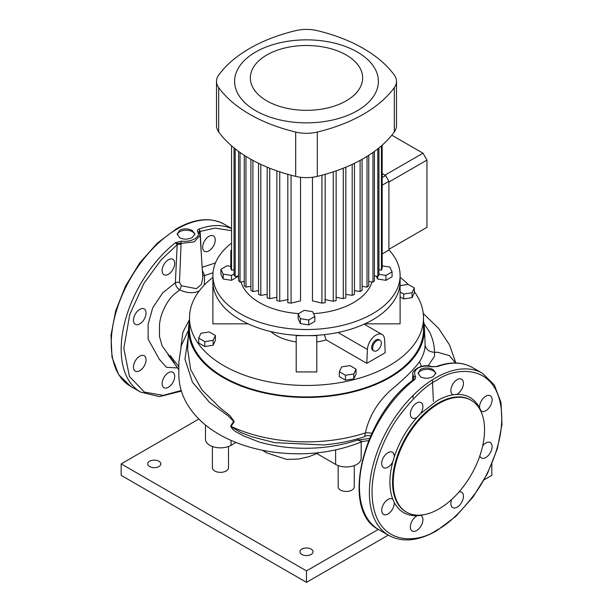 <?xml version="1.0" encoding="UTF-8"?>
<svg xmlns="http://www.w3.org/2000/svg" width="613" height="613" viewBox="0 0 613 613"><rect width="100%" height="100%" fill="white"/><g stroke="black" fill="none" stroke-linecap="round" stroke-linejoin="round"><path stroke-width="0.92" d="M181.226 390.496L163.188 395.385L144.362 392.075L129.389 376.405L123.818 348.376L129.764 314.469L143.963 283.359L161.035 259.989L177.195 244.71L175.456 242.71L181.571 241.124A1.824 0.575 99.7 0 0 181.088 243.422L179.494 282.44L181.44 285.765L196.459 288.685L201.432 284.363L202.811 277.436L200.106 235.315L194.275 241.836L181.088 243.422C178.988 242.602 179.471 244.464 175.456 242.71L175.456 242.71A93.605 54.044 120 0 0 124.171 324.752A93.605 54.044 120 0 0 140.553 392.09L159.48 396.626L181.41 391.109M417.169 515.74L420.679 515.387A8.896 5.134 -60 0 1 421.077 515.579A8.896 5.134 -60 0 1 422.441 522.705A8.896 5.134 -60 0 1 416.633 530.544A8.896 5.134 -60 0 1 412.181 530.988A8.896 5.134 -60 0 1 410.817 523.862A8.896 5.134 -60 0 1 416.633 516.023A8.896 5.134 -60 0 1 417.169 515.74C406.817 516.016 399.17 511.602 394.236 502.491A8.896 5.134 -60 0 1 387.975 514A8.896 5.134 -60 0 1 383.523 514.437A8.896 5.134 -60 0 1 382.167 507.311A8.896 5.134 -60 0 1 387.975 499.48A8.896 5.134 -60 0 1 392.42 499.036A8.896 5.134 -60 0 1 392.787 499.288L394.236 502.491M394.236 456.953L392.787 461.834A8.896 5.134 -60 0 1 387.975 467.198A8.896 5.134 -60 0 1 383.523 467.642A8.896 5.134 -60 0 1 382.167 460.516A8.896 5.134 -60 0 1 387.975 452.678A8.896 5.134 -60 0 1 392.42 452.241A8.896 5.134 -60 0 1 394.236 456.953C399.17 442.142 406.817 428.901 417.169 417.223A8.896 5.134 -60 0 1 416.633 417.568A8.896 5.134 -60 0 1 412.181 418.005A8.896 5.134 -60 0 1 410.817 410.879A8.896 5.134 -60 0 1 416.633 403.04A8.896 5.134 -60 0 1 421.077 402.603A8.896 5.134 -60 0 1 420.679 413.53L417.169 417.223M205.478 424.985L205.478 439.199A14.98 8.643 0 0 0 209.861 445.314A14.98 8.643 0 0 0 231.04 445.314L231.04 440.402M423.506 320.806A117.941 68.097 180 0 1 424.411 327.687A117.941 68.097 180 0 1 389.899 377.516A117.941 68.097 180 0 1 260.019 391.952A117.941 68.097 180 0 1 188.589 327.687A117.941 68.097 180 0 1 189.494 320.806M188.589 327.687L187.655 349.533L190.674 369.578L201.83 389.814L219.331 407.208L229.906 415.606L234.227 421.514L230.971 426.625L240.419 432.318L251.299 436.632L274.463 442.632L323.411 444.946C337.955 443.705 351.663 440.962 364.536 436.717L365.363 432.931C368.949 416.786 377.256 402.672 390.289 390.581C403.775 379.478 413.545 369.854 419.606 361.693C423.2 355.709 425.039 350.115 425.108 344.92L425.07 343.142M139.764 323.894A8.896 5.134 120 0 0 145.572 316.063A8.896 5.134 120 0 0 144.208 308.937A8.896 5.134 120 0 0 139.764 309.373A8.896 5.134 120 0 0 133.948 317.212A8.896 5.134 120 0 0 135.312 324.338A8.896 5.134 120 0 0 139.764 323.894M208.949 250.863A8.896 5.134 120 0 0 214.757 243.024A8.896 5.134 120 0 0 213.393 235.898A8.896 5.134 120 0 0 208.949 236.342A8.896 5.134 120 0 0 203.133 244.173A8.896 5.134 120 0 0 204.497 251.299A8.896 5.134 120 0 0 208.949 250.863M168.422 387.24A8.896 5.134 120 0 0 174.23 379.401A8.896 5.134 120 0 0 172.866 372.275A8.896 5.134 120 0 0 168.422 372.719A8.896 5.134 120 0 0 162.606 380.558A8.896 5.134 120 0 0 163.97 387.684A8.896 5.134 120 0 0 168.422 387.24M139.764 370.696A8.896 5.134 120 0 0 145.572 362.858A8.896 5.134 120 0 0 144.208 355.732A8.896 5.134 120 0 0 139.764 356.176A8.896 5.134 120 0 0 133.948 364.007A8.896 5.134 120 0 0 135.312 371.133A8.896 5.134 120 0 0 139.764 370.696M168.422 274.264A8.896 5.134 120 0 0 174.23 266.425A8.896 5.134 120 0 0 172.866 259.299A8.896 5.134 120 0 0 168.422 259.736A8.896 5.134 120 0 0 162.606 267.575A8.896 5.134 120 0 0 163.97 274.701A8.896 5.134 120 0 0 168.422 274.264M482.722 445.72A8.896 5.134 -60 0 1 485.818 442.984A8.896 5.134 -60 0 1 490.262 442.548A8.896 5.134 -60 0 1 491.626 449.674A8.896 5.134 -60 0 1 485.818 457.513A8.896 5.134 -60 0 1 481.366 457.949A8.896 5.134 -60 0 1 479.833 455.942M457.16 379.646A8.896 5.134 -60 0 1 461.604 379.202A8.896 5.134 -60 0 1 462.968 386.328A8.896 5.134 -60 0 1 457.16 394.167A8.896 5.134 -60 0 1 456.616 394.45L453.114 394.803A8.896 5.134 -60 0 1 452.708 394.603A8.896 5.134 -60 0 1 451.352 387.477A8.896 5.134 -60 0 1 457.16 379.646M459.099 491.856A8.896 5.134 -60 0 1 461.604 492.185A8.896 5.134 -60 0 1 462.968 499.311A8.896 5.134 -60 0 1 457.16 507.143A8.896 5.134 -60 0 1 452.708 507.587A8.896 5.134 -60 0 1 451.689 499.472M485.818 396.19A8.896 5.134 -60 0 1 490.262 395.753A8.896 5.134 -60 0 1 491.626 402.879A8.896 5.134 -60 0 1 485.818 410.71A8.896 5.134 -60 0 1 481.366 411.154A8.896 5.134 -60 0 1 481.006 410.902L479.55 407.691A8.896 5.134 -60 0 1 485.818 396.19M200.106 235.3L199.018 232.35A1.824 1.448 145.1 0 0 197.685 231.821C199.233 234.342 198.237 236.679 194.689 238.825C190.842 240.955 186.475 241.714 181.571 241.124M192.321 237.461C188.13 239.568 183.938 239.683 179.747 237.806L177.142 234.005L179.747 230.204C183.946 228.327 188.137 228.442 192.321 230.549L194.926 234.005L192.321 237.461M433.253 376.566C429.062 378.665 424.87 378.78 420.679 376.911L418.074 373.102L420.679 369.302C424.878 367.425 429.069 367.539 433.253 369.647L435.858 373.102L433.253 376.566M413.89 379.095A3.747 2.031 -177.2 0 0 413.691 378.635L413.767 377.761A1.824 1.341 -30.9 0 1 415.315 376.075C413.775 372.949 414.771 370.237 418.311 367.938C422.158 365.969 426.533 365.586 431.429 366.773A1.824 0.467 -75.5 0 1 431.728 366.582L431.728 366.582C420.61 362.704 410.649 372.321 412.901 374.351L412.901 374.29M415.315 376.075C416.043 377.539 415.514 378.941 413.744 380.282L413.2 379.884L413.744 380.282A93.605 54.044 -60 0 0 362.452 462.325A93.605 54.044 -60 0 0 378.842 529.663L388.765 535.394A93.605 54.044 -60 0 1 374.42 460.386A93.605 54.044 -60 0 1 435.567 377.899A93.605 54.044 -60 0 1 482.37 373.263L494.308 384.91L500.997 402.457L502.009 424.334L497.35 448.731L487.45 473.604L473.159 496.852L455.689 516.491L436.51 530.85C418.258 541.156 402.343 542.674 388.765 535.394M194.842 234.656A8.896 5.134 0 0 0 192.321 231.729A8.896 5.134 0 0 0 183.164 230.503A8.896 5.134 0 0 0 177.211 234.702M435.774 373.761A8.896 5.134 0 0 0 433.253 370.834A8.896 5.134 0 0 0 424.096 369.601A8.896 5.134 0 0 0 418.143 373.807M438.877 508.974A64.587 37.293 -60 0 1 406.588 512.177A64.587 37.293 -60 0 1 396.688 460.424A64.587 37.293 -60 0 1 438.877 403.507A64.587 37.293 -60 0 1 471.175 400.304A64.587 37.293 -60 0 1 481.075 452.065A64.587 37.293 -60 0 1 438.877 508.974M431.728 366.582L436.326 366.551C450.126 361.494 462.156 361.823 472.447 367.532A93.605 54.044 -60 0 0 437.544 366.543L431.429 366.773M412.511 380.428L412.894 374.351L413.982 378.857L413.315 379.792M197.685 231.821C196.957 230.565 197.486 229.614 199.256 228.971L200.167 231.438L215.017 228.136L230.833 230.526M199.233 232.948C198.359 230.09 200.336 232.679 199.256 228.971L199.256 228.971A93.605 54.044 120 0 1 230.833 228.297M199.171 232.572A3.747 2.283 177.1 0 1 200.167 231.438L201.378 255.161M177.67 367.946L166.437 367.31L159.257 359.218L148.154 339.211L148.093 324.377L152.698 307.879L162.721 292.822L175.364 282.739L177.195 244.71A3.747 2.031 -177.2 0 1 181.134 244.372M432.395 379.822L433.383 401.392M199.225 290.922L199.171 290.96C193.44 293.55 186.942 293.198 179.678 289.903C177.011 288.041 175.579 285.65 175.364 282.739A3.747 2.038 -177.3 0 1 179.494 282.44M202.658 275.045A3.747 2.214 159.9 0 0 204.589 275.566L202.351 270.264M202.16 267.306L215.447 262.946M174.444 363.034L162.108 345.793L159.464 336.399L159.518 327.564C158.89 316.683 166.652 300.324 174.713 293.888L179.678 289.903L181.44 285.765M335.625 449.934L335.625 464.416L316.967 453.643M335.625 464.416A14.98 8.643 0 0 0 351.946 466.294A14.98 8.643 0 0 0 361.187 458.302L361.187 442.011M262.456 450.264L265.59 452.271A24.336 14.766 -57.3 0 1 263.552 450.478M358.015 438.724A9.364 4.199 -108.3 0 0 357.425 440.08C342.154 445.13 326.185 447.85 309.519 448.226C291.336 448.57 275.934 446.586 259.314 442.073L243.56 435.897C238.296 432.839 232.519 431.046 230.672 425.997A9.364 6.896 36.6 0 1 231.101 426.441A119.796 69.162 0 0 0 365.363 432.931A9.364 4.322 -169.9 0 1 371.815 433.337M364.827 436.287A9.364 8.881 -165.6 0 1 370.65 435.881M213.017 272.731L204.589 275.566L204.29 285.022M235.967 442.471L231.04 445.314M368.635 440.601L362.452 441.483L357.425 440.08L369.509 438.502M424.02 323.61L429.583 332.024C432.855 338.859 434.479 345.617 434.464 352.299L434.571 356.138L428.073 365.93M180.965 346.843L182.919 332.085L189.494 319.588M230.672 425.997L233.653 421.361L228.021 415.752L209.401 402.289L192.444 382.183L184.95 359.118L188.191 337.035M425.108 344.92C425.851 349.395 428.97 351.847 434.464 352.299L437.774 352.299L449.436 355.632L455.689 363.149M381.347 343.096A6.161 3.555 120 0 0 380.068 340.276A6.161 3.555 120 0 0 375.325 341.924A6.161 3.555 120 0 0 372.635 348.123A6.161 3.555 120 0 0 373.915 350.942A6.161 3.555 120 0 0 378.658 349.295A6.161 3.555 120 0 0 381.347 343.096M380.068 340.276L379.079 339.702A6.161 3.555 120 0 0 374.336 341.349A6.161 3.555 120 0 0 371.647 347.548A6.161 3.555 120 0 0 372.919 350.368L373.915 350.942M400.105 277.375A117.006 67.553 180 0 1 408.12 284.417M414.304 291.642A117.006 67.553 180 0 1 423.506 317.902A117.006 67.553 180 0 1 351.28 380.313A117.006 67.553 180 0 1 223.76 365.67A117.006 67.553 180 0 1 189.494 317.902A117.006 67.553 180 0 1 212.895 277.375M423.506 317.902L423.506 329.365A117.006 67.553 180 0 1 351.28 391.784A117.006 67.553 180 0 1 223.76 377.133A117.006 67.553 180 0 1 189.494 329.365L189.494 317.902M366.796 363.34L385.209 352.713L384.596 339.556A12.168 7.027 120 0 0 382.083 334.499A12.168 7.027 120 0 0 372.919 337.541A12.168 7.027 120 0 0 367.409 349.479L366.796 363.34L326.17 339.886A42.856 24.742 180 0 1 316.798 341.924M296.202 341.924A42.856 24.742 180 0 1 276.195 335.403A42.856 24.742 180 0 1 270.747 331.541M326.17 339.886L324.323 334.652M400.105 296.861L403.714 298.945L412.066 297.65L414.304 292.83L414.304 287.934L408.189 284.409L400.105 285.658M364.873 323.848L400.105 323.848L400.105 287.543L399.538 287.543M296.202 371.945L316.798 371.945L316.798 335.64L296.202 335.64L296.202 371.945M213.462 287.543L212.895 287.543L212.895 323.848L248.127 323.848M345.456 380.144L353.808 378.849L356.046 374.03L356.046 369.141L349.931 365.609L341.579 366.903L339.341 371.723L345.456 375.256L345.456 380.144L339.341 376.612L339.341 371.723M204.811 346.506L213.163 345.219L215.401 340.399L215.401 335.503L209.286 331.97L200.934 333.265L198.696 338.085L204.811 341.617L204.811 346.506L198.696 342.981L198.696 338.085M400.105 275.658L400.105 287.543M212.895 287.543L212.895 275.658M400.105 291.964L403.714 294.048L403.714 298.945M403.714 294.048L412.066 292.761L412.066 297.65M412.066 292.761L414.304 287.934M345.456 375.256L353.808 373.961L353.808 378.849M353.808 373.961L356.046 369.141M204.811 341.617L213.163 340.33L213.163 345.219M213.163 340.33L215.401 335.503M426.962 227.331L388.91 249.307L388.91 182.053L426.962 160.077L426.962 227.331M391.814 135.197L422.993 153.196L384.933 175.172L382.167 173.571L385.6 175.556L382.167 177.532M422.993 153.196L426.962 160.077M360.107 160.399L360.107 291.527A77.223 44.588 0 0 0 361.103 290.96A77.223 44.588 0 0 0 362.091 290.386L362.091 159.303M360.107 291.527L354.452 290.639M266.785 100.838A56.166 32.428 0 0 0 346.215 100.838A56.166 32.428 0 0 0 346.215 54.986A56.166 32.428 0 0 0 266.785 54.986A56.166 32.428 0 0 0 266.785 100.838M357.333 52.005A71.882 41.5 180 0 1 357.333 110.7A71.882 41.5 180 0 1 255.667 110.7A71.882 41.5 180 0 1 255.667 52.005A71.882 41.5 180 0 1 357.333 52.005M218.68 75.108A143.22 82.686 180 0 1 249.575 48.488A143.22 82.686 180 0 1 295.681 30.65A28.083 16.214 180 0 1 317.319 30.65A143.22 82.686 180 0 1 394.32 75.108A28.083 16.214 180 0 1 396.488 81.353A28.083 16.214 180 0 1 394.32 87.598A143.22 82.686 180 0 1 317.319 132.056A28.083 16.214 180 0 1 295.681 132.056A143.22 82.686 180 0 1 218.68 87.598A28.083 16.214 180 0 1 216.512 81.353A28.083 16.214 180 0 1 218.68 75.108M230.833 243.667A93.605 54.044 0 0 0 212.895 275.482L212.895 281.597A93.605 54.044 0 0 0 240.311 319.817A93.605 54.044 0 0 0 342.322 331.526A93.605 54.044 0 0 0 400.105 281.597L400.105 275.482A93.605 54.044 0 0 0 388.91 249.851M212.895 275.482A93.605 54.044 0 0 0 240.311 313.703A93.605 54.044 0 0 0 342.322 325.411A93.605 54.044 0 0 0 400.105 275.482M240.993 281.972A66.465 38.374 0 0 0 259.506 302.615A66.465 38.374 0 0 0 298.669 313.588M313.542 313.641A66.465 38.374 0 0 0 372.007 281.972M312.461 177.264L312.461 300.853L321.932 303.121A77.223 44.588 0 0 0 325.174 302.699L325.174 174.33M287.826 174.33L287.826 302.699A77.223 44.588 0 0 0 291.068 303.121L300.539 300.853L300.539 177.264M300.385 323.603L308.737 324.89L314.852 321.365L314.852 316.469L312.615 311.649L304.263 310.354L298.148 313.887L298.148 318.775L300.385 323.603L300.385 318.706L308.737 320.001L308.737 324.89M376.328 276.256L377.608 279.015L385.96 280.31L392.075 276.777L392.075 271.888L389.837 267.061L382.167 265.873M230.833 266.356L227.04 265.774L220.925 269.299L220.925 274.195L223.163 279.015L231.515 280.31L237.629 276.777L237.629 276.072M230.833 250.525L230.833 268.348A77.223 44.588 0 0 0 231.568 270.218L231.568 145.84M234.059 269.666L231.568 270.218M321.932 175.218L321.932 303.121M234.059 147.94L234.059 274.892A77.223 44.588 0 0 0 235.177 276.532L235.177 148.836M238.603 275.881L235.177 276.532M238.603 151.434L238.603 280.677A77.223 44.588 0 0 0 240.035 282.141L240.035 152.461M244.25 281.421L240.035 282.141M244.25 155.304L244.25 285.819A77.223 44.588 0 0 0 245.966 287.122L245.966 156.384M250.909 286.332L245.966 287.122M250.909 159.303L250.909 290.386A77.223 44.588 0 0 0 252.893 291.527L252.893 160.399M258.548 290.639L252.893 291.527M258.548 163.303L258.548 294.386A77.223 44.588 0 0 0 260.801 295.374L260.801 164.376M267.176 294.34L260.801 295.374M267.176 167.188L267.176 297.811A77.223 44.588 0 0 0 269.712 298.638L269.712 168.215M276.877 297.366L269.712 298.638M276.877 170.881L276.877 300.608A77.223 44.588 0 0 0 279.735 301.259L279.735 171.855M288.263 299.535L279.735 301.259M291.068 303.121L291.068 175.218M333.265 171.855L333.265 301.259L324.737 299.535M333.265 301.259A77.223 44.588 0 0 0 336.123 300.608L336.123 170.881M343.288 168.215L343.288 298.638L336.123 297.366M343.288 298.638A77.223 44.588 0 0 0 345.824 297.811L345.824 167.188M352.199 164.376L352.199 295.374L345.824 294.34M352.199 295.374A77.223 44.588 0 0 0 354.452 294.386L354.452 163.303M367.034 156.384L367.034 287.122L362.091 286.332M367.034 287.122A77.223 44.588 0 0 0 368.75 285.819L368.75 155.304M372.965 152.461L372.965 282.141L368.75 281.421M372.965 282.141A77.223 44.588 0 0 0 374.397 280.677L374.397 151.434M377.823 148.836L377.823 276.532L374.397 275.881M377.823 276.532A77.223 44.588 0 0 0 378.941 274.892L378.941 147.94M381.432 145.84L381.432 270.218L378.941 269.666M381.432 270.218A77.223 44.588 0 0 0 382.167 268.348L382.167 145.197M396.488 81.353L396.488 125.68A28.083 16.214 180 0 1 394.32 131.925A143.22 82.686 180 0 1 317.319 176.383A28.083 16.214 180 0 1 295.681 176.383A143.22 82.686 180 0 1 218.68 131.925A28.083 16.214 180 0 1 216.512 125.68L216.512 81.353M385.6 175.556L388.91 181.287L382.167 185.18M388.91 181.287L388.91 250.073L382.167 253.966M378.941 274.333L385.96 275.413L385.96 280.31M377.608 276.494L377.608 279.015M385.96 275.413L392.075 271.888M308.737 320.001L314.852 316.469M298.148 313.887L300.385 318.706M220.925 269.299L223.163 274.126L231.515 275.413L234.059 273.942M231.515 275.413L231.515 280.31M223.163 274.126L223.163 279.015M228.503 446.486L228.503 467.704A8.053 4.651 180 0 1 223.53 472.002A8.053 4.651 180 0 1 214.757 470.991A8.053 4.651 180 0 1 212.404 467.704L212.404 446.486M354.26 465.596L354.26 486.814A8.053 4.651 180 0 1 349.295 491.105A8.053 4.651 180 0 1 340.522 490.101A8.053 4.651 180 0 1 338.161 486.814L338.161 465.596M158.897 461.214A6.551 3.785 0 0 0 151.756 460.394A6.551 3.785 0 0 0 147.71 463.888A6.551 3.785 0 0 0 149.633 466.562A6.551 3.785 0 0 0 156.767 467.382A6.551 3.785 0 0 0 160.813 463.888A6.551 3.785 0 0 0 158.897 461.214M311.136 549.102A6.551 3.785 0 0 0 303.994 548.283A6.551 3.785 0 0 0 299.949 551.777A6.551 3.785 0 0 0 301.864 554.451A6.551 3.785 0 0 0 309.006 555.271A6.551 3.785 0 0 0 313.051 551.777A6.551 3.785 0 0 0 311.136 549.102M378.374 529.387L306.5 570.887L306.5 582.35L121.167 475.351L121.167 463.888L198.857 419.031M306.5 570.887L121.167 463.888M491.833 464.125L491.833 475.351L484.186 479.764M388.297 535.126L306.5 582.35M420.679 515.387L424.449 514.606M392.787 461.834C388.956 476.531 388.956 489.013 392.787 499.288M453.114 394.803C447.873 395.607 442.471 397.622 436.893 400.833L420.679 413.53M471.175 400.304L470.516 399.921A64.587 37.293 120 0 0 438.218 403.124A64.587 37.293 120 0 0 396.021 460.041A64.587 37.293 120 0 0 405.921 511.794L406.588 512.177M130.63 386.359L118.692 374.719L112.003 357.164L110.991 335.288L115.65 310.898L125.55 286.018L139.841 262.77L157.311 243.131L176.49 228.772C194.742 218.466 210.657 216.948 224.235 224.228A93.605 54.044 120 0 0 177.433 228.864A93.605 54.044 120 0 0 116.278 311.35A93.605 54.044 120 0 0 130.63 386.359L140.553 392.09M436.893 380.19C455.865 366.229 500.875 362.72 501.763 417.645C502.016 442.923 489.741 473.006 475.811 492.545C461.145 512.001 448.172 524.483 436.893 529.992C417.92 543.961 372.911 547.47 372.03 492.545C371.769 467.267 384.044 437.176 397.975 417.645C412.649 398.189 425.621 385.7 436.893 380.19M479.55 407.691C474.615 398.588 466.968 394.174 456.616 394.45M482.209 414.564L481.006 410.902M263.973 450.563A24.336 15.019 121.8 0 0 266.486 452.838L286.754 459.405L298.401 459.068L308.837 456.716L319.105 452.67M421.307 366.336L419.606 361.693M367.409 349.479L337.993 332.491M218.68 87.598L218.68 131.925M295.681 132.056L295.681 176.383M317.319 132.056L317.319 176.383M394.32 87.598L394.32 131.925M413.921 379.401L413.982 378.857M472.447 367.532L482.37 373.263M224.235 224.228L230.833 228.036M413.024 397.952L413.147 395.362M378.842 529.663C339.809 510.698 362.452 416.84 413.2 379.884M265.59 452.271L266.486 452.838M424.411 327.687L425.077 343.226M178.835 369.716L167.993 354.697M170.222 355.586L178.835 366.697M323.396 444.946L323.909 444.908M362.452 441.483C334.752 452.861 304.73 456.363 272.402 451.98C252.311 449.045 234.633 443.214 219.377 434.487C205.799 426.778 195.294 417.024 187.869 405.239C181.946 395.584 178.927 385.301 178.827 374.382L178.843 362.145L181.341 345.548L188.482 330.2M455.85 363.003L449.551 344.981L438.594 328.361L423.261 313.527M382.083 334.499L364.183 324.162"/></g></svg>
